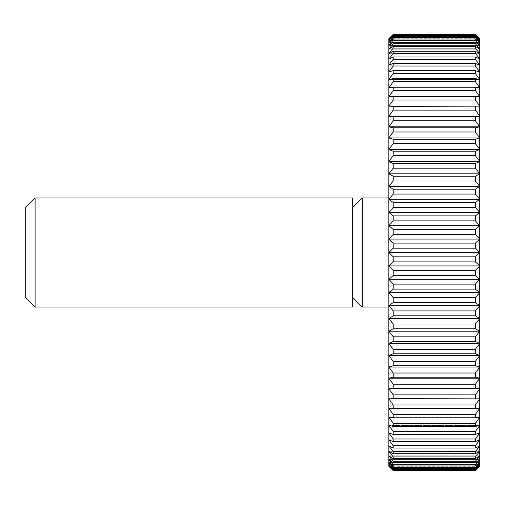 <?xml version="1.0" encoding="UTF-8"?>
<svg xmlns="http://www.w3.org/2000/svg" width="505" height="505" viewBox="0 0 505 505"><rect width="100%" height="100%" fill="white"/><g stroke="black" fill="none" stroke-linecap="round" stroke-linejoin="round"><path stroke-width="0.38" stroke-dasharray="2.52 1.89" d="M352.49 297.199L352.49 207.801L352.49 297.199M388.85 307.04L388.85 197.96L388.85 307.04M393.212 408.545L479.75 408.349L393.212 408.545L393.212 404.959L475.388 404.959L479.75 398.855L393.212 398.66L393.212 394.859L475.388 394.859L479.75 388.781L475.388 388.206L393.212 388.206L393.212 384.204L475.388 384.204L479.75 378.169L475.388 377.21L393.212 377.21L393.212 373.018L475.388 373.018L479.75 367.059L475.388 365.727L393.212 365.727L393.212 361.365L475.388 361.365L479.75 355.495L475.388 353.79L393.212 353.79L393.212 349.277L475.388 349.277L479.75 343.533L475.388 341.462L393.212 341.462L393.212 336.81L475.388 336.81L479.75 331.204L475.388 328.78L393.212 328.78L393.212 324.008L475.388 324.008L479.75 318.567L475.388 315.795L393.212 315.795L393.212 310.928L475.388 310.928L479.75 305.67L475.388 302.558L393.212 302.558L393.212 297.615L475.388 297.615L479.75 292.559L475.388 289.125L393.212 289.125L393.212 284.126L475.388 284.126L479.75 279.297L475.388 275.553L393.212 275.553L393.212 270.51L475.388 270.51L479.75 265.927L475.388 261.887L393.212 261.887L393.212 256.818L475.388 256.818L479.75 252.5L475.388 248.182L393.212 248.182L393.212 243.113L475.388 243.113L479.75 239.073L475.388 234.49L393.212 234.49L393.212 229.447L475.388 229.447L479.75 225.703L475.388 220.874L393.212 220.874L393.212 215.875L475.388 215.875L479.75 212.441L475.388 207.385L393.212 207.385L393.212 202.442L475.388 202.442L479.75 199.33L475.388 194.071L393.212 194.071L393.212 189.205L475.388 189.205L479.75 186.433L475.388 180.992L393.212 180.992L393.212 176.22L475.388 176.22L479.75 173.796L475.388 168.19L393.212 168.19L393.212 163.538L475.388 163.538L479.75 161.467L475.388 155.723L393.212 155.723L393.212 151.21L475.388 151.21L479.75 149.505L475.388 143.635L393.212 143.635L393.212 139.273L475.388 139.273L479.75 137.941L475.388 131.982L393.212 131.982L393.212 127.79L475.388 127.79L479.75 126.831L475.388 120.796L393.212 120.796L393.212 116.794L475.388 116.794L479.75 116.219L475.388 110.14L393.212 110.14L393.212 106.34L479.75 106.145L475.388 100.04L393.212 100.04L393.212 96.455L479.75 96.651L475.388 90.54L393.212 90.54L393.212 87.195L475.388 87.195L479.75 87.769L475.388 81.684L393.212 81.684L393.212 78.578L475.388 78.578L479.75 79.537L475.388 73.503L393.212 73.503L393.212 70.65L475.388 70.65L479.75 71.988L475.388 66.022L393.212 66.022L393.212 63.447L475.388 63.447L479.75 65.151L475.388 59.281L393.212 59.281L393.212 56.983L475.388 56.983L479.75 59.053L475.388 53.303L393.212 53.303L393.212 51.289L475.388 51.289L479.75 53.719L475.388 48.108L393.212 48.108L393.212 46.391L475.388 46.391L479.75 49.168L475.388 43.72L393.212 43.72L393.212 42.313L475.388 42.313L479.75 45.418L475.388 40.16L393.212 40.16L393.212 39.055L475.388 39.055L479.75 42.489L475.388 37.439L393.212 37.439L393.212 36.644L475.388 36.644L479.75 40.387L475.388 35.558L393.212 35.558L393.212 35.085L475.388 35.085L479.75 39.125L475.388 34.542L393.212 34.384L388.85 38.702L388.85 466.298L479.75 466.298L475.388 470.616L393.212 470.616L388.85 466.298M475.388 423.316L479.75 417.231L388.85 417.231L479.75 417.231L475.388 417.805L393.212 417.805L388.85 417.231L393.212 423.316L475.388 423.316L475.388 426.422L393.212 426.422L388.85 425.462L479.75 425.462L475.388 426.422M475.388 438.978L479.75 433.012L388.85 433.012L479.75 433.012L475.388 434.351L393.212 434.351L388.85 433.012L393.212 438.978L475.388 438.978L475.388 441.553L393.212 441.553L388.85 439.849L479.75 439.849L475.388 441.553M475.388 451.697L479.75 445.947L388.85 445.947L479.75 445.947L475.388 448.017L393.212 448.017L388.85 445.947L393.212 451.697L475.388 451.697L475.388 453.711L393.212 453.711L388.85 451.281L479.75 451.281L475.388 453.711M475.388 461.28L479.75 455.832L388.85 455.832L479.75 455.832L475.388 458.609L393.212 458.609L388.85 455.832L393.212 461.28L475.388 461.28L475.388 462.687L393.212 462.687L388.85 459.582L479.75 459.582L475.388 462.687M475.388 467.561L479.75 462.511L388.85 462.511L479.75 462.511L475.388 465.945L393.212 465.945L388.85 462.511L393.212 467.561L475.388 467.561L475.388 468.356L393.212 468.356L388.85 464.613L479.75 464.613L475.388 468.356M475.388 470.458L479.75 465.875L388.85 465.875L479.75 465.875L475.388 469.915L393.212 469.915L388.85 465.875L393.212 470.458L475.388 470.616M479.75 466.298L479.75 38.702L475.388 34.542M393.212 469.915L393.212 469.442L475.388 469.442L475.388 469.915M475.388 469.442L479.75 464.613L388.85 464.613L393.212 469.442M393.212 468.356L393.212 467.561M393.212 465.945L393.212 464.84L475.388 464.84L475.388 465.945M475.388 464.84L479.75 459.582L388.85 459.582L393.212 464.84M393.212 462.687L393.212 461.28M393.212 458.609L393.212 456.892L475.388 456.892L475.388 458.609M475.388 456.892L479.75 451.281L388.85 451.281L393.212 456.892M393.212 453.711L393.212 451.697M393.212 448.017L393.212 445.719L475.388 445.719L475.388 448.017M475.388 445.719L479.75 439.849L388.85 439.849L393.212 445.719M393.212 441.553L393.212 438.978M393.212 434.351L393.212 431.497L475.388 431.497L475.388 434.351M475.388 431.497L479.75 425.462L388.85 425.462L393.212 431.497M393.212 426.422L393.212 423.316M393.212 417.805L393.212 414.46L475.388 414.46L475.388 417.805M475.388 414.46L479.75 408.349L388.85 408.349L393.212 414.46M475.388 404.959L475.388 408.545M393.212 398.66L388.85 398.855L393.212 404.959M388.85 398.855L479.75 398.855M475.388 394.859L475.388 398.66M393.212 388.206L388.85 388.781L393.212 394.859M388.85 388.781L479.75 388.781M475.388 384.204L475.388 388.206M393.212 377.21L388.85 378.169L393.212 384.204M388.85 378.169L479.75 378.169M475.388 373.018L475.388 377.21M393.212 365.727L388.85 367.059L393.212 373.018M388.85 367.059L479.75 367.059M475.388 361.365L475.388 365.727M393.212 353.79L388.85 355.495L393.212 361.365M388.85 355.495L479.75 355.495M475.388 349.277L475.388 353.79M393.212 341.462L388.85 343.533L393.212 349.277M388.85 343.533L479.75 343.533M475.388 336.81L475.388 341.462M393.212 328.78L388.85 331.204L393.212 336.81M388.85 331.204L479.75 331.204M475.388 324.008L475.388 328.78M393.212 315.795L388.85 318.567L393.212 324.008M388.85 318.567L479.75 318.567M475.388 310.928L475.388 315.795M393.212 302.558L388.85 305.67L393.212 310.928M388.85 305.67L479.75 305.67M475.388 297.615L475.388 302.558M393.212 289.125L388.85 292.559L393.212 297.615M388.85 292.559L479.75 292.559M475.388 284.126L475.388 289.125M393.212 275.553L388.85 279.297L393.212 284.126M388.85 279.297L479.75 279.297M475.388 270.51L475.388 275.553M393.212 261.887L388.85 265.927L393.212 270.51M388.85 265.927L479.75 265.927M475.388 256.818L475.388 261.887M393.212 248.182L388.85 252.5L393.212 256.818M388.85 252.5L479.75 252.5M475.388 243.113L475.388 248.182M393.212 234.49L388.85 239.073L393.212 243.113M388.85 239.073L479.75 239.073M475.388 229.447L475.388 234.49M393.212 220.874L388.85 225.703L393.212 229.447M388.85 225.703L479.75 225.703M475.388 215.875L475.388 220.874M393.212 207.385L388.85 212.441L393.212 215.875M388.85 212.441L479.75 212.441M475.388 202.442L475.388 207.385M393.212 194.071L388.85 199.33L393.212 202.442M388.85 199.33L479.75 199.33M475.388 189.205L475.388 194.071M393.212 180.992L388.85 186.433L393.212 189.205M388.85 186.433L479.75 186.433M475.388 176.22L475.388 180.992M393.212 168.19L388.85 173.796L393.212 176.22M388.85 173.796L479.75 173.796M475.388 163.538L475.388 168.19M393.212 155.723L388.85 161.467L393.212 163.538M388.85 161.467L479.75 161.467M475.388 151.21L475.388 155.723M393.212 143.635L388.85 149.505L393.212 151.21M388.85 149.505L479.75 149.505M475.388 139.273L475.388 143.635M393.212 131.982L388.85 137.941L393.212 139.273M388.85 137.941L479.75 137.941M475.388 127.79L475.388 131.982M393.212 120.796L388.85 126.831L393.212 127.79M388.85 126.831L479.75 126.831M475.388 116.794L475.388 120.796M393.212 110.14L388.85 116.219L393.212 116.794M388.85 116.219L479.75 116.219M475.388 106.34L475.388 110.14M393.212 100.04L388.85 106.145L393.212 106.34M388.85 106.145L479.75 106.145M475.388 96.455L475.388 100.04M393.212 90.54L388.85 96.651L393.212 96.455M388.85 96.651L479.75 96.651L388.85 96.651M475.388 87.195L475.388 90.54M393.212 81.684L388.85 87.769L393.212 87.195M388.85 87.769L479.75 87.769L388.85 87.769M475.388 78.578L475.388 81.684M393.212 73.503L388.85 79.537L393.212 78.578M388.85 79.537L479.75 79.537L388.85 79.537M475.388 70.65L475.388 73.503M393.212 66.022L388.85 71.988L393.212 70.65M388.85 71.988L479.75 71.988L388.85 71.988M475.388 63.447L475.388 66.022M393.212 59.281L388.85 65.151L393.212 63.447M388.85 65.151L479.75 65.151L388.85 65.151M475.388 56.983L475.388 59.281M393.212 53.303L388.85 59.053L393.212 56.983M388.85 59.053L479.75 59.053L388.85 59.053M475.388 51.289L475.388 53.303M393.212 48.108L388.85 53.719L393.212 51.289M388.85 53.719L479.75 53.719L388.85 53.719M475.388 46.391L475.388 48.108M393.212 43.72L388.85 49.168L393.212 46.391M388.85 49.168L479.75 49.168L388.85 49.168M475.388 42.313L475.388 43.72M393.212 40.16L388.85 45.418L393.212 42.313M388.85 45.418L479.75 45.418L388.85 45.418M475.388 39.055L475.388 40.16M393.212 37.439L388.85 42.489L393.212 39.055M388.85 42.489L479.75 42.489L388.85 42.489M475.388 36.644L475.388 37.439M393.212 35.558L388.85 40.387L393.212 36.644M388.85 40.387L479.75 40.387L388.85 40.387M475.388 35.085L475.388 35.558M393.212 34.542L388.85 39.125L393.212 35.085M388.85 39.125L479.75 39.125L388.85 39.125M393.212 34.384L475.388 34.384M388.85 38.702L479.75 38.702M362.331 197.96L362.331 307.04M352.49 197.96L352.49 307.04M35.091 197.96L35.091 307.04M25.25 207.801L25.25 297.199"/><path stroke-width="0.76" d="M35.091 307.04L25.25 297.199L25.25 207.801L35.091 197.96L352.49 197.96L352.49 307.04L35.091 307.04L35.091 197.96M388.85 307.04L362.331 307.04L352.49 297.199M362.331 307.04L362.331 197.96L388.85 197.96M352.49 207.801L362.331 197.96M393.212 270.51L388.85 265.927L479.75 265.927L475.388 270.51L393.212 270.51L393.212 275.553L475.388 275.553L479.75 279.297L475.388 284.126L393.212 284.126L393.212 289.125L475.388 289.125L479.75 292.559L475.388 297.615L393.212 297.615L393.212 302.558L475.388 302.558L479.75 305.67L475.388 310.928L393.212 310.928L393.212 315.795L475.388 315.795L479.75 318.567L475.388 324.008L393.212 324.008L393.212 328.78L475.388 328.78L479.75 331.204L475.388 336.81L393.212 336.81L393.212 341.462L475.388 341.462L479.75 343.533L475.388 349.277L393.212 349.277L393.212 353.79L475.388 353.79L479.75 355.495L475.388 361.365L393.212 361.365L393.212 365.727L475.388 365.727L479.75 367.059L475.388 373.018L393.212 373.018L393.212 377.21L475.388 377.21L479.75 378.169L475.388 384.204L393.212 384.204L393.212 388.206L475.388 388.206L479.75 388.781L475.388 394.859L393.212 394.859L393.212 398.66L479.75 398.855L475.388 404.959L393.212 404.959L393.212 408.545L479.75 408.349L475.388 414.46L393.212 414.46L393.212 417.805L475.388 417.805L479.75 417.231L475.388 423.316L393.212 423.316L393.212 426.422L475.388 426.422L479.75 425.462L475.388 431.497L393.212 431.497L393.212 434.351L475.388 434.351L479.75 433.012L475.388 438.978L393.212 438.978L393.212 441.553L475.388 441.553L479.75 439.849L475.388 445.719L393.212 445.719L393.212 448.017L475.388 448.017L479.75 445.947L475.388 451.697L393.212 451.697L393.212 453.711L475.388 453.711L479.75 451.281L475.388 456.892L393.212 456.892L393.212 458.609L475.388 458.609L479.75 455.832L475.388 461.28L393.212 461.28L393.212 462.687L475.388 462.687L479.75 459.582L475.388 464.84L393.212 464.84L393.212 465.945L475.388 465.945L479.75 462.511L475.388 467.561L393.212 467.561L393.212 468.356L475.388 468.356L479.75 464.613L475.388 469.442L393.212 469.442L393.212 469.915L475.388 469.915L479.75 465.875L475.388 470.458L393.212 470.616L388.85 466.298L388.85 38.702L393.212 34.384L475.388 34.542L393.212 34.384M388.85 265.927L393.212 261.887L475.388 261.887L479.75 265.927L479.75 466.298L475.388 470.458M475.388 275.553L475.388 270.51M475.388 34.542L479.75 39.125L475.388 35.085L393.212 35.085L393.212 35.558L475.388 35.558L479.75 40.387L475.388 36.644L393.212 36.644L393.212 37.439L475.388 37.439L479.75 42.489L475.388 39.055L393.212 39.055L393.212 40.16L475.388 40.16L479.75 45.418L475.388 42.313L393.212 42.313L393.212 43.72L475.388 43.72L479.75 49.168L475.388 46.391L393.212 46.391L393.212 48.108L475.388 48.108L479.75 53.719L475.388 51.289L393.212 51.289L393.212 53.303L475.388 53.303L479.75 59.053L475.388 56.983L393.212 56.983L393.212 59.281L475.388 59.281L479.75 65.151L475.388 63.447L393.212 63.447L393.212 66.022L475.388 66.022L479.75 71.988L475.388 70.65L393.212 70.65L393.212 73.503L475.388 73.503L479.75 79.537L475.388 78.578L393.212 78.578L393.212 81.684L475.388 81.684L479.75 87.769L475.388 87.195L393.212 87.195L393.212 90.54L475.388 90.54L479.75 96.651L393.212 96.455L393.212 100.04L475.388 100.04L479.75 106.145L393.212 106.34L393.212 110.14L475.388 110.14L479.75 116.219L475.388 116.794L393.212 116.794L393.212 120.796L475.388 120.796L479.75 126.831L475.388 127.79L393.212 127.79L393.212 131.982L475.388 131.982L479.75 137.941L475.388 139.273L393.212 139.273L393.212 143.635L475.388 143.635L479.75 149.505L475.388 151.21L393.212 151.21L393.212 155.723L475.388 155.723L479.75 161.467L475.388 163.538L393.212 163.538L393.212 168.19L475.388 168.19L479.75 173.796L475.388 176.22L393.212 176.22L393.212 180.992L475.388 180.992L479.75 186.433L475.388 189.205L393.212 189.205L393.212 194.071L475.388 194.071L479.75 199.33L475.388 202.442L393.212 202.442L393.212 207.385L475.388 207.385L479.75 212.441L475.388 215.875L393.212 215.875L393.212 220.874L475.388 220.874L479.75 225.703L475.388 229.447L393.212 229.447L393.212 234.49L475.388 234.49L479.75 239.073L475.388 243.113L393.212 243.113L393.212 248.182L475.388 248.182L479.75 252.5L479.75 265.927M475.388 34.384L479.75 38.702L479.75 252.5L475.388 256.818L393.212 256.818L388.85 252.5L393.212 248.182M475.388 261.887L475.388 256.818M393.212 284.126L388.85 279.297L393.212 275.553M388.85 279.297L479.75 279.297M475.388 289.125L475.388 284.126M393.212 297.615L388.85 292.559L393.212 289.125M388.85 292.559L479.75 292.559M475.388 302.558L475.388 297.615M393.212 310.928L388.85 305.67L393.212 302.558M388.85 305.67L479.75 305.67M475.388 315.795L475.388 310.928M393.212 324.008L388.85 318.567L393.212 315.795M388.85 318.567L479.75 318.567M475.388 328.78L475.388 324.008M393.212 336.81L388.85 331.204L393.212 328.78M388.85 331.204L479.75 331.204M475.388 341.462L475.388 336.81M393.212 349.277L388.85 343.533L393.212 341.462M388.85 343.533L479.75 343.533M475.388 353.79L475.388 349.277M393.212 361.365L388.85 355.495L393.212 353.79M388.85 355.495L479.75 355.495M475.388 365.727L475.388 361.365M393.212 373.018L388.85 367.059L393.212 365.727M388.85 367.059L479.75 367.059M475.388 377.21L475.388 373.018M393.212 384.204L388.85 378.169L393.212 377.21M388.85 378.169L479.75 378.169M475.388 388.206L475.388 384.204M393.212 394.859L388.85 388.781L393.212 388.206M388.85 388.781L479.75 388.781M475.388 398.66L475.388 394.859M393.212 404.959L388.85 398.855L393.212 398.66M388.85 398.855L479.75 398.855M475.388 408.545L475.388 404.959M393.212 414.46L388.85 408.349L393.212 408.545M475.388 417.805L475.388 414.46M393.212 423.316L388.85 417.231L393.212 417.805M475.388 426.422L475.388 423.316M393.212 431.497L388.85 425.462L393.212 426.422M475.388 434.351L475.388 431.497M393.212 438.978L388.85 433.012L393.212 434.351M475.388 441.553L475.388 438.978M393.212 445.719L388.85 439.849L393.212 441.553M475.388 448.017L475.388 445.719M393.212 451.697L388.85 445.947L393.212 448.017M475.388 453.711L475.388 451.697M393.212 456.892L388.85 451.281L393.212 453.711M475.388 458.609L475.388 456.892M393.212 461.28L388.85 455.832L393.212 458.609M475.388 462.687L475.388 461.28M393.212 464.84L388.85 459.582L393.212 462.687M475.388 465.945L475.388 464.84M393.212 467.561L388.85 462.511L393.212 465.945M475.388 468.356L475.388 467.561M393.212 469.442L388.85 464.613L393.212 468.356M475.388 469.915L475.388 469.442M393.212 470.458L388.85 465.875L393.212 469.915M393.212 470.616L475.388 470.616M393.212 35.085L388.85 39.125L393.212 34.542M475.388 35.558L475.388 35.085M393.212 36.644L388.85 40.387L393.212 35.558M475.388 37.439L475.388 36.644M393.212 39.055L388.85 42.489L393.212 37.439M475.388 40.16L475.388 39.055M393.212 42.313L388.85 45.418L393.212 40.16M475.388 43.72L475.388 42.313M393.212 46.391L388.85 49.168L393.212 43.72M475.388 48.108L475.388 46.391M393.212 51.289L388.85 53.719L393.212 48.108M475.388 53.303L475.388 51.289M393.212 56.983L388.85 59.053L393.212 53.303M475.388 59.281L475.388 56.983M393.212 63.447L388.85 65.151L393.212 59.281M475.388 66.022L475.388 63.447M393.212 70.65L388.85 71.988L393.212 66.022M475.388 73.503L475.388 70.65M393.212 78.578L388.85 79.537L393.212 73.503M475.388 81.684L475.388 78.578M393.212 87.195L388.85 87.769L393.212 81.684M475.388 90.54L475.388 87.195M393.212 96.455L388.85 96.651L393.212 90.54M475.388 100.04L475.388 96.455M393.212 106.34L388.85 106.145L393.212 100.04M388.85 106.145L479.75 106.145M475.388 110.14L475.388 106.34M393.212 116.794L388.85 116.219L393.212 110.14M388.85 116.219L479.75 116.219M475.388 120.796L475.388 116.794M393.212 127.79L388.85 126.831L393.212 120.796M388.85 126.831L479.75 126.831M475.388 131.982L475.388 127.79M393.212 139.273L388.85 137.941L393.212 131.982M388.85 137.941L479.75 137.941M475.388 143.635L475.388 139.273M393.212 151.21L388.85 149.505L393.212 143.635M388.85 149.505L479.75 149.505M475.388 155.723L475.388 151.21M393.212 163.538L388.85 161.467L393.212 155.723M388.85 161.467L479.75 161.467M475.388 168.19L475.388 163.538M393.212 176.22L388.85 173.796L393.212 168.19M388.85 173.796L479.75 173.796M475.388 180.992L475.388 176.22M393.212 189.205L388.85 186.433L393.212 180.992M388.85 186.433L479.75 186.433M475.388 194.071L475.388 189.205M393.212 202.442L388.85 199.33L393.212 194.071M388.85 199.33L479.75 199.33M475.388 207.385L475.388 202.442M393.212 215.875L388.85 212.441L393.212 207.385M388.85 212.441L479.75 212.441M475.388 220.874L475.388 215.875M393.212 229.447L388.85 225.703L393.212 220.874M388.85 225.703L479.75 225.703M475.388 234.49L475.388 229.447M393.212 243.113L388.85 239.073L393.212 234.49M388.85 239.073L479.75 239.073M475.388 248.182L475.388 243.113M388.85 252.5L479.75 252.5M393.212 256.818L393.212 261.887"/></g></svg>

